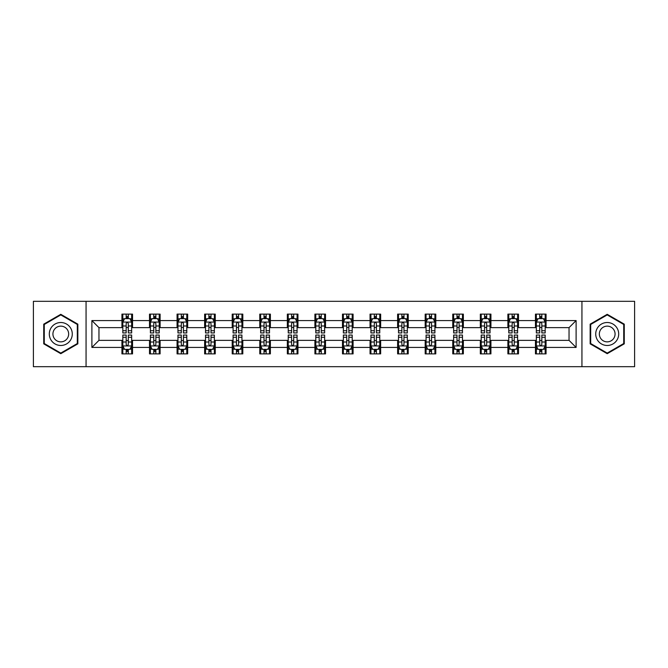 <?xml version="1.0" encoding="UTF-8"?>
<svg xmlns="http://www.w3.org/2000/svg" width="668" height="668" viewBox="0 0 668 668"><rect width="100%" height="100%" fill="white"/><g stroke="black" fill="none" stroke-linecap="round" stroke-linejoin="round"><path stroke-width="1" d="M581.937 366.69L634.6 366.69L634.6 301.31L581.937 301.31L581.937 366.69L86.063 366.69L86.063 301.31L33.4 301.31L33.4 366.69L86.063 366.69M581.937 301.31L86.063 301.31M546.065 320.573L546.065 314.119L535.46 314.119L535.46 320.573L518.493 320.573L518.493 314.119L507.889 314.119L507.889 320.573L490.93 320.573L490.93 314.119L480.325 314.119L480.325 320.573L463.358 320.573L463.358 314.119L452.754 314.119L452.754 320.573L435.786 320.573L435.786 314.119L425.19 314.119L425.19 320.573L408.223 320.573L408.223 314.119L397.619 314.119L397.619 320.573L380.651 320.573L380.651 314.119L370.047 314.119L370.047 320.573L353.088 320.573L353.088 314.119L342.484 314.119L342.484 320.573L325.516 320.573L325.516 314.119L314.912 314.119L314.912 320.573L297.953 320.573L297.953 314.119L287.349 314.119L287.349 320.573L270.381 320.573L270.381 314.119L259.777 314.119L259.777 320.573L242.81 320.573L242.81 314.119L232.214 314.119L232.214 320.573L215.246 320.573L215.246 314.119L204.642 314.119L204.642 320.573L187.675 320.573L187.675 314.119L177.07 314.119L177.07 320.573L160.111 320.573L160.111 314.119L149.507 314.119L149.507 320.573L132.54 320.573L132.54 314.119L121.935 314.119L121.935 320.573L91.892 320.573L91.892 347.427L98.964 340.363L121.935 340.363L121.935 353.881L132.54 353.881L132.54 340.363L149.507 340.363L149.507 353.881L160.111 353.881L160.111 340.363L177.07 340.363L177.07 353.881L187.675 353.881L187.675 340.363L204.642 340.363L204.642 353.881L215.246 353.881L215.246 340.363L232.214 340.363L232.214 353.881L242.81 353.881L242.81 340.363L259.777 340.363L259.777 353.881L270.381 353.881L270.381 340.363L287.349 340.363L287.349 353.881L297.953 353.881L297.953 340.363L314.912 340.363L314.912 353.881L325.516 353.881L325.516 340.363L342.484 340.363L342.484 353.881L353.088 353.881L353.088 340.363L370.047 340.363L370.047 353.881L380.651 353.881L380.651 340.363L397.619 340.363L397.619 353.881L408.223 353.881L408.223 340.363L425.19 340.363L425.19 353.881L435.786 353.881L435.786 340.363L452.754 340.363L452.754 353.881L463.358 353.881L463.358 340.363L480.325 340.363L480.325 353.881L490.93 353.881L490.93 340.363L507.889 340.363L507.889 353.881L518.493 353.881L518.493 340.363L535.46 340.363L535.46 353.881L546.065 353.881L546.065 340.363L569.036 340.363L569.036 327.637L546.065 327.637L546.065 320.573L576.108 320.573L576.108 347.427L546.065 347.427M535.46 347.427L518.493 347.427M507.889 347.427L490.93 347.427M480.325 347.427L463.358 347.427M452.754 347.427L435.786 347.427M425.19 347.427L408.223 347.427M397.619 347.427L380.651 347.427M370.047 347.427L353.088 347.427M342.484 347.427L325.516 347.427M314.912 347.427L297.953 347.427M287.349 347.427L270.381 347.427M259.777 347.427L242.81 347.427M232.214 347.427L215.246 347.427M204.642 347.427L187.675 347.427M177.07 347.427L160.111 347.427M149.507 347.427L132.54 347.427M121.935 347.427L91.892 347.427M535.46 320.573L535.46 327.637L518.493 327.637L518.493 320.573M507.889 320.573L507.889 327.637L490.93 327.637L490.93 320.573M480.325 320.573L480.325 327.637L463.358 327.637L463.358 320.573M452.754 320.573L452.754 327.637L435.786 327.637L435.786 320.573M425.19 320.573L425.19 327.637L408.223 327.637L408.223 320.573M397.619 320.573L397.619 327.637L380.651 327.637L380.651 320.573M370.047 320.573L370.047 327.637L353.088 327.637L353.088 320.573M342.484 320.573L342.484 327.637L325.516 327.637L325.516 320.573M314.912 320.573L314.912 327.637L297.953 327.637L297.953 320.573M287.349 320.573L287.349 327.637L270.381 327.637L270.381 320.573M259.777 320.573L259.777 327.637L242.81 327.637L242.81 320.573M232.214 320.573L232.214 327.637L215.246 327.637L215.246 320.573M204.642 320.573L204.642 327.637L187.675 327.637L187.675 320.573M177.07 320.573L177.07 327.637L160.111 327.637L160.111 320.573M149.507 320.573L149.507 327.637L132.54 327.637L132.54 320.573M121.935 320.573L121.935 327.637L98.964 327.637L91.892 320.573M98.964 327.637L98.964 340.363M576.108 347.427L569.036 340.363M569.036 327.637L576.108 320.573M121.935 318.536L122.82 318.536M126.177 318.536L128.298 318.536M131.654 318.536L132.54 318.536M121.935 327.462L122.82 327.462M126.177 327.462L128.298 327.462M131.654 327.462L132.54 327.462M121.935 340.538L122.82 340.538M126.177 340.538L128.298 340.538M131.654 340.538L132.54 340.538M121.935 349.464L122.82 349.464M126.177 349.464L128.298 349.464M131.654 349.464L132.54 349.464M149.507 340.538L150.392 340.538M153.749 340.538L155.869 340.538M159.226 340.538L160.111 340.538M149.507 349.464L150.392 349.464M153.749 349.464L155.869 349.464M159.226 349.464L160.111 349.464M149.507 318.536L150.392 318.536M153.749 318.536L155.869 318.536M159.226 318.536L160.111 318.536M149.507 327.462L150.392 327.462M153.749 327.462L155.869 327.462M159.226 327.462L160.111 327.462M177.07 340.538L177.955 340.538M181.312 340.538L183.433 340.538M186.789 340.538L187.675 340.538M177.07 349.464L177.955 349.464M181.312 349.464L183.433 349.464M186.789 349.464L187.675 349.464M177.07 318.536L177.955 318.536M181.312 318.536L183.433 318.536M186.789 318.536L187.675 318.536M177.07 327.462L177.955 327.462M181.312 327.462L183.433 327.462M186.789 327.462L187.675 327.462M204.642 340.538L205.527 340.538M208.884 340.538L211.004 340.538M214.361 340.538L215.246 340.538M204.642 349.464L205.527 349.464M208.884 349.464L211.004 349.464M214.361 349.464L215.246 349.464M204.642 318.536L205.527 318.536M208.884 318.536L211.004 318.536M214.361 318.536L215.246 318.536M204.642 327.462L205.527 327.462M208.884 327.462L211.004 327.462M214.361 327.462L215.246 327.462M232.214 340.538L233.09 340.538M236.447 340.538L238.568 340.538M241.933 340.538L242.81 340.538M232.214 349.464L233.09 349.464M236.447 349.464L238.568 349.464M241.933 349.464L242.81 349.464M232.214 318.536L233.09 318.536M236.447 318.536L238.568 318.536M241.933 318.536L242.81 318.536M232.214 327.462L233.09 327.462M236.447 327.462L238.568 327.462M241.933 327.462L242.81 327.462M259.777 340.538L260.662 340.538M264.019 340.538L266.14 340.538M269.496 340.538L270.381 340.538M259.777 349.464L260.662 349.464M264.019 349.464L266.14 349.464M269.496 349.464L270.381 349.464M259.777 318.536L260.662 318.536M264.019 318.536L266.14 318.536M269.496 318.536L270.381 318.536M259.777 327.462L260.662 327.462M264.019 327.462L266.14 327.462M269.496 327.462L270.381 327.462M287.349 340.538L288.234 340.538M291.59 340.538L293.711 340.538M297.068 340.538L297.953 340.538M287.349 349.464L288.234 349.464M291.59 349.464L293.711 349.464M297.068 349.464L297.953 349.464M287.349 318.536L288.234 318.536M291.59 318.536L293.711 318.536M297.068 318.536L297.953 318.536M287.349 327.462L288.234 327.462M291.59 327.462L293.711 327.462M297.068 327.462L297.953 327.462M314.912 340.538L315.797 340.538M319.154 340.538L321.275 340.538M324.631 340.538L325.516 340.538M314.912 349.464L315.797 349.464M319.154 349.464L321.275 349.464M324.631 349.464L325.516 349.464M314.912 318.536L315.797 318.536M319.154 318.536L321.275 318.536M324.631 318.536L325.516 318.536M314.912 327.462L315.797 327.462M319.154 327.462L321.275 327.462M324.631 327.462L325.516 327.462M342.484 340.538L343.369 340.538M346.725 340.538L348.846 340.538M352.203 340.538L353.088 340.538M342.484 349.464L343.369 349.464M346.725 349.464L348.846 349.464M352.203 349.464L353.088 349.464M342.484 318.536L343.369 318.536M346.725 318.536L348.846 318.536M352.203 318.536L353.088 318.536M342.484 327.462L343.369 327.462M346.725 327.462L348.846 327.462M352.203 327.462L353.088 327.462M370.047 340.538L370.932 340.538M374.289 340.538L376.41 340.538M379.766 340.538L380.651 340.538M370.047 349.464L370.932 349.464M374.289 349.464L376.41 349.464M379.766 349.464L380.651 349.464M370.047 318.536L370.932 318.536M374.289 318.536L376.41 318.536M379.766 318.536L380.651 318.536M370.047 327.462L370.932 327.462M374.289 327.462L376.41 327.462M379.766 327.462L380.651 327.462M397.619 340.538L398.504 340.538M401.86 340.538L403.981 340.538M407.338 340.538L408.223 340.538M397.619 349.464L398.504 349.464M401.86 349.464L403.981 349.464M407.338 349.464L408.223 349.464M397.619 318.536L398.504 318.536M401.86 318.536L403.981 318.536M407.338 318.536L408.223 318.536M397.619 327.462L398.504 327.462M401.86 327.462L403.981 327.462M407.338 327.462L408.223 327.462M425.19 340.538L426.067 340.538M429.432 340.538L431.553 340.538M434.91 340.538L435.786 340.538M425.19 349.464L426.067 349.464M429.432 349.464L431.553 349.464M434.91 349.464L435.786 349.464M425.19 318.536L426.067 318.536M429.432 318.536L431.553 318.536M434.91 318.536L435.786 318.536M425.19 327.462L426.067 327.462M429.432 327.462L431.553 327.462M434.91 327.462L435.786 327.462M452.754 340.538L453.639 340.538M456.995 340.538L459.116 340.538M462.473 340.538L463.358 340.538M452.754 349.464L453.639 349.464M456.995 349.464L459.116 349.464M462.473 349.464L463.358 349.464M452.754 318.536L453.639 318.536M456.995 318.536L459.116 318.536M462.473 318.536L463.358 318.536M452.754 327.462L453.639 327.462M456.995 327.462L459.116 327.462M462.473 327.462L463.358 327.462M480.325 340.538L481.21 340.538M484.567 340.538L486.688 340.538M490.045 340.538L490.93 340.538M480.325 349.464L481.21 349.464M484.567 349.464L486.688 349.464M490.045 349.464L490.93 349.464M480.325 318.536L481.21 318.536M484.567 318.536L486.688 318.536M490.045 318.536L490.93 318.536M480.325 327.462L481.21 327.462M484.567 327.462L486.688 327.462M490.045 327.462L490.93 327.462M507.889 340.538L508.774 340.538M512.131 340.538L514.251 340.538M517.608 340.538L518.493 340.538M507.889 349.464L508.774 349.464M512.131 349.464L514.251 349.464M517.608 349.464L518.493 349.464M507.889 318.536L508.774 318.536M512.131 318.536L514.251 318.536M517.608 318.536L518.493 318.536M507.889 327.462L508.774 327.462M512.131 327.462L514.251 327.462M517.608 327.462L518.493 327.462M535.46 340.538L536.346 340.538M539.702 340.538L541.823 340.538M545.18 340.538L546.065 340.538M535.46 349.464L536.346 349.464M539.702 349.464L541.823 349.464M545.18 349.464L546.065 349.464M535.46 318.536L536.346 318.536M539.702 318.536L541.823 318.536M545.18 318.536L546.065 318.536M535.46 327.462L536.346 327.462M539.702 327.462L541.823 327.462M545.18 327.462L546.065 327.462M60.788 353.689L77.847 343.845L77.847 324.155L60.788 314.311L43.737 324.155L43.737 343.845L60.788 353.689M624.263 324.155L607.212 314.311L590.153 324.155L590.153 343.845L607.212 353.689L624.263 343.845L624.263 324.155M128.298 316.415L126.177 316.415M131.654 330.727L128.298 330.727L128.298 332.94L131.654 332.94L131.654 322.16L129.893 318.628L124.59 318.628L122.82 322.16L122.82 332.94L126.177 332.94L126.177 330.727L122.82 330.727M122.82 322.16L122.82 314.119M131.654 322.16L131.654 314.119M126.177 318.628L126.177 314.119M128.298 314.119L128.298 318.628M128.298 330.727L128.298 323.487C127.596 322.126 126.887 322.126 126.177 323.487L126.177 330.727M126.177 351.585L128.298 351.585M122.82 337.273L126.177 337.273L126.177 335.06L122.82 335.06L122.82 345.84L124.59 349.372L129.893 349.372L131.654 345.84L131.654 335.06L128.298 335.06L128.298 337.273L131.654 337.273M131.654 345.84L131.654 353.881M122.82 345.84L122.82 353.881M128.298 349.372L128.298 353.881M126.177 353.881L126.177 349.372M126.177 337.273L126.177 344.513C126.887 345.874 127.588 345.874 128.298 344.513L128.298 337.273M70.741 339.745A11.49 11.49 0 0 0 66.533 324.055A11.49 11.49 0 0 0 50.843 328.255A11.49 11.49 0 0 0 55.052 343.945A11.49 11.49 0 0 0 70.741 339.745M67.602 337.933A7.866 7.866 0 0 0 64.721 327.186A7.866 7.866 0 0 0 53.983 330.067A7.866 7.866 0 0 0 56.863 340.814A7.866 7.866 0 0 0 67.602 337.933M44.272 343.536L44.272 324.464L60.788 314.92L77.313 324.464L77.313 343.536L60.788 353.08L44.272 343.536M607.212 322.51A11.49 11.49 0 0 0 595.722 334A11.49 11.49 0 0 0 607.212 345.49A11.49 11.49 0 0 0 618.693 334A11.49 11.49 0 0 0 607.212 322.51M607.212 326.134A7.866 7.866 0 0 0 599.346 334A7.866 7.866 0 0 0 607.212 341.866A7.866 7.866 0 0 0 615.069 334A7.866 7.866 0 0 0 607.212 326.134M623.728 343.536L607.212 353.08L590.687 343.536L590.687 324.464L607.212 314.92L623.728 324.464L623.728 343.536M155.869 316.415L153.749 316.415M159.226 330.727L155.869 330.727L155.869 332.94L159.226 332.94L159.226 322.16L157.456 318.628L152.154 318.628L150.392 322.16L150.392 332.94L153.749 332.94L153.749 330.727L150.392 330.727M150.392 322.16L150.392 314.119M159.226 322.16L159.226 314.119M153.749 318.628L153.749 314.119M155.869 314.119L155.869 318.628M155.869 330.727L155.869 323.487C155.16 322.126 154.45 322.126 153.749 323.487L153.749 330.727M183.433 316.415L181.312 316.415M186.789 330.727L183.433 330.727L183.433 332.94L186.789 332.94L186.789 322.16L185.028 318.628L179.725 318.628L177.955 322.16L177.955 332.94L181.312 332.94L181.312 330.727L177.955 330.727M177.955 322.16L177.955 314.119M186.789 322.16L186.789 314.119M181.312 318.628L181.312 314.119M183.433 314.119L183.433 318.628M183.433 330.727L183.433 323.487C182.731 322.126 182.022 322.126 181.312 323.487L181.312 330.727M153.749 351.585L155.869 351.585M150.392 337.273L153.749 337.273L153.749 335.06L150.392 335.06L150.392 345.84L152.154 349.372L157.456 349.372L159.226 345.84L159.226 335.06L155.869 335.06L155.869 337.273L159.226 337.273M159.226 345.84L159.226 353.881M150.392 345.84L150.392 353.881M155.869 349.372L155.869 353.881M153.749 353.881L153.749 349.372M153.749 337.273L153.749 344.513C154.45 345.874 155.16 345.874 155.869 344.513L155.869 337.273M181.312 351.585L183.433 351.585M177.955 337.273L181.312 337.273L181.312 335.06L177.955 335.06L177.955 345.84L179.725 349.372L185.028 349.372L186.789 345.84L186.789 335.06L183.433 335.06L183.433 337.273L186.789 337.273M186.789 345.84L186.789 353.881M177.955 345.84L177.955 353.881M183.433 349.372L183.433 353.881M181.312 353.881L181.312 349.372M181.312 337.273L181.312 344.513C182.022 345.874 182.723 345.874 183.433 344.513L183.433 337.273M211.004 316.415L208.884 316.415M214.361 330.727L211.004 330.727L211.004 332.94L214.361 332.94L214.361 322.16L212.591 318.628L207.289 318.628L205.527 322.16L205.527 332.94L208.884 332.94L208.884 330.727L205.527 330.727M205.527 322.16L205.527 314.119M214.361 322.16L214.361 314.119M208.884 318.628L208.884 314.119M211.004 314.119L211.004 318.628M211.004 330.727L211.004 323.487C210.295 322.126 209.593 322.126 208.884 323.487L208.884 330.727M238.568 316.415L236.447 316.415M241.933 330.727L238.568 330.727L238.568 332.94L241.933 332.94L241.933 322.16L240.163 318.628L234.86 318.628L233.09 322.16L233.09 332.94L236.447 332.94L236.447 330.727L233.09 330.727M233.09 322.16L233.09 314.119M241.933 322.16L241.933 314.119M236.447 318.628L236.447 314.119M238.568 314.119L238.568 318.628M238.568 330.727L238.568 323.487C237.866 322.126 237.157 322.126 236.447 323.487L236.447 330.727M266.14 316.415L264.019 316.415M269.496 330.727L266.14 330.727L266.14 332.94L269.496 332.94L269.496 322.16L267.726 318.628L262.432 318.628L260.662 322.16L260.662 332.94L264.019 332.94L264.019 330.727L260.662 330.727M260.662 322.16L260.662 314.119M269.496 322.16L269.496 314.119M264.019 318.628L264.019 314.119M266.14 314.119L266.14 318.628M266.14 330.727L266.14 323.487C265.43 322.126 264.728 322.126 264.019 323.487L264.019 330.727M208.884 351.585L211.004 351.585M205.527 337.273L208.884 337.273L208.884 335.06L205.527 335.06L205.527 345.84L207.289 349.372L212.591 349.372L214.361 345.84L214.361 335.06L211.004 335.06L211.004 337.273L214.361 337.273M214.361 345.84L214.361 353.881M205.527 345.84L205.527 353.881M211.004 349.372L211.004 353.881M208.884 353.881L208.884 349.372M208.884 337.273L208.884 344.513C209.585 345.874 210.295 345.874 211.004 344.513L211.004 337.273M236.447 351.585L238.568 351.585M233.09 337.273L236.447 337.273L236.447 335.06L233.09 335.06L233.09 345.84L234.86 349.372L240.163 349.372L241.933 345.84L241.933 335.06L238.568 335.06L238.568 337.273L241.933 337.273M241.933 345.84L241.933 353.881M233.09 345.84L233.09 353.881M238.568 349.372L238.568 353.881M236.447 353.881L236.447 349.372M236.447 337.273L236.447 344.513C237.157 345.874 237.866 345.874 238.568 344.513L238.568 337.273M264.019 351.585L266.14 351.585M260.662 337.273L264.019 337.273L264.019 335.06L260.662 335.06L260.662 345.84L262.432 349.372L267.726 349.372L269.496 345.84L269.496 335.06L266.14 335.06L266.14 337.273L269.496 337.273M269.496 345.84L269.496 353.881M260.662 345.84L260.662 353.881M266.14 349.372L266.14 353.881M264.019 353.881L264.019 349.372M264.019 337.273L264.019 344.513C264.728 345.874 265.43 345.874 266.14 344.513L266.14 337.273M293.711 316.415L291.59 316.415M297.068 330.727L293.711 330.727L293.711 332.94L297.068 332.94L297.068 322.16L295.298 318.628L289.995 318.628L288.234 322.16L288.234 332.94L291.59 332.94L291.59 330.727L288.234 330.727M288.234 322.16L288.234 314.119M297.068 322.16L297.068 314.119M291.59 318.628L291.59 314.119M293.711 314.119L293.711 318.628M293.711 330.727L293.711 323.487C293.001 322.126 292.292 322.126 291.59 323.487L291.59 330.727M291.59 351.585L293.711 351.585M288.234 337.273L291.59 337.273L291.59 335.06L288.234 335.06L288.234 345.84L289.995 349.372L295.298 349.372L297.068 345.84L297.068 335.06L293.711 335.06L293.711 337.273L297.068 337.273M297.068 345.84L297.068 353.881M288.234 345.84L288.234 353.881M293.711 349.372L293.711 353.881M291.59 353.881L291.59 349.372M291.59 337.273L291.59 344.513C292.292 345.874 293.001 345.874 293.711 344.513L293.711 337.273M321.275 316.415L319.154 316.415M324.631 330.727L321.275 330.727L321.275 332.94L324.631 332.94L324.631 322.16L322.869 318.628L317.567 318.628L315.797 322.16L315.797 332.94L319.154 332.94L319.154 330.727L315.797 330.727M315.797 322.16L315.797 314.119M324.631 322.16L324.631 314.119M319.154 318.628L319.154 314.119M321.275 314.119L321.275 318.628M321.275 330.727L321.275 323.487C320.573 322.126 319.863 322.126 319.154 323.487L319.154 330.727M319.154 351.585L321.275 351.585M315.797 337.273L319.154 337.273L319.154 335.06L315.797 335.06L315.797 345.84L317.567 349.372L322.869 349.372L324.631 345.84L324.631 335.06L321.275 335.06L321.275 337.273L324.631 337.273M324.631 345.84L324.631 353.881M315.797 345.84L315.797 353.881M321.275 349.372L321.275 353.881M319.154 353.881L319.154 349.372M319.154 337.273L319.154 344.513C319.863 345.874 320.565 345.874 321.275 344.513L321.275 337.273M348.846 316.415L346.725 316.415M352.203 330.727L348.846 330.727L348.846 332.94L352.203 332.94L352.203 322.16L350.433 318.628L345.131 318.628L343.369 322.16L343.369 332.94L346.725 332.94L346.725 330.727L343.369 330.727M343.369 322.16L343.369 314.119M352.203 322.16L352.203 314.119M346.725 318.628L346.725 314.119M348.846 314.119L348.846 318.628M348.846 330.727L348.846 323.487C348.137 322.126 347.435 322.126 346.725 323.487L346.725 330.727M346.725 351.585L348.846 351.585M343.369 337.273L346.725 337.273L346.725 335.06L343.369 335.06L343.369 345.84L345.131 349.372L350.433 349.372L352.203 345.84L352.203 335.06L348.846 335.06L348.846 337.273L352.203 337.273M352.203 345.84L352.203 353.881M343.369 345.84L343.369 353.881M348.846 349.372L348.846 353.881M346.725 353.881L346.725 349.372M346.725 337.273L346.725 344.513C347.427 345.874 348.137 345.874 348.846 344.513L348.846 337.273M376.41 316.415L374.289 316.415M379.766 330.727L376.41 330.727L376.41 332.94L379.766 332.94L379.766 322.16L378.004 318.628L372.702 318.628L370.932 322.16L370.932 332.94L374.289 332.94L374.289 330.727L370.932 330.727M370.932 322.16L370.932 314.119M379.766 322.16L379.766 314.119M374.289 318.628L374.289 314.119M376.41 314.119L376.41 318.628M376.41 330.727L376.41 323.487C375.708 322.126 374.998 322.126 374.289 323.487L374.289 330.727M374.289 351.585L376.41 351.585M370.932 337.273L374.289 337.273L374.289 335.06L370.932 335.06L370.932 345.84L372.702 349.372L378.004 349.372L379.766 345.84L379.766 335.06L376.41 335.06L376.41 337.273L379.766 337.273M379.766 345.84L379.766 353.881M370.932 345.84L370.932 353.881M376.41 349.372L376.41 353.881M374.289 353.881L374.289 349.372M374.289 337.273L374.289 344.513C374.998 345.874 375.708 345.874 376.41 344.513L376.41 337.273M403.981 316.415L401.86 316.415M407.338 330.727L403.981 330.727L403.981 332.94L407.338 332.94L407.338 322.16L405.568 318.628L400.274 318.628L398.504 322.16L398.504 332.94L401.86 332.94L401.86 330.727L398.504 330.727M398.504 322.16L398.504 314.119M407.338 322.16L407.338 314.119M401.86 318.628L401.86 314.119M403.981 314.119L403.981 318.628M403.981 330.727L403.981 323.487C403.272 322.126 402.57 322.126 401.86 323.487L401.86 330.727M401.86 351.585L403.981 351.585M398.504 337.273L401.86 337.273L401.86 335.06L398.504 335.06L398.504 345.84L400.274 349.372L405.568 349.372L407.338 345.84L407.338 335.06L403.981 335.06L403.981 337.273L407.338 337.273M407.338 345.84L407.338 353.881M398.504 345.84L398.504 353.881M403.981 349.372L403.981 353.881M401.86 353.881L401.86 349.372M401.86 337.273L401.86 344.513C402.57 345.874 403.272 345.874 403.981 344.513L403.981 337.273M431.553 316.415L429.432 316.415M434.91 330.727L431.553 330.727L431.553 332.94L434.91 332.94L434.91 322.16L433.14 318.628L427.837 318.628L426.067 322.16L426.067 332.94L429.432 332.94L429.432 330.727L426.067 330.727M426.067 322.16L426.067 314.119M434.91 322.16L434.91 314.119M429.432 318.628L429.432 314.119M431.553 314.119L431.553 318.628M431.553 330.727L431.553 323.487C430.843 322.126 430.134 322.126 429.432 323.487L429.432 330.727M429.432 351.585L431.553 351.585M426.067 337.273L429.432 337.273L429.432 335.06L426.067 335.06L426.067 345.84L427.837 349.372L433.14 349.372L434.91 345.84L434.91 335.06L431.553 335.06L431.553 337.273L434.91 337.273M434.91 345.84L434.91 353.881M426.067 345.84L426.067 353.881M431.553 349.372L431.553 353.881M429.432 353.881L429.432 349.372M429.432 337.273L429.432 344.513C430.134 345.874 430.843 345.874 431.553 344.513L431.553 337.273M459.116 316.415L456.995 316.415M462.473 330.727L459.116 330.727L459.116 332.94L462.473 332.94L462.473 322.16L460.711 318.628L455.409 318.628L453.639 322.16L453.639 332.94L456.995 332.94L456.995 330.727L453.639 330.727M453.639 322.16L453.639 314.119M462.473 322.16L462.473 314.119M456.995 318.628L456.995 314.119M459.116 314.119L459.116 318.628M459.116 330.727L459.116 323.487C458.415 322.126 457.705 322.126 456.995 323.487L456.995 330.727M456.995 351.585L459.116 351.585M453.639 337.273L456.995 337.273L456.995 335.06L453.639 335.06L453.639 345.84L455.409 349.372L460.711 349.372L462.473 345.84L462.473 335.06L459.116 335.06L459.116 337.273L462.473 337.273M462.473 345.84L462.473 353.881M453.639 345.84L453.639 353.881M459.116 349.372L459.116 353.881M456.995 353.881L456.995 349.372M456.995 337.273L456.995 344.513C457.705 345.874 458.407 345.874 459.116 344.513L459.116 337.273M486.688 316.415L484.567 316.415M490.045 330.727L486.688 330.727L486.688 332.94L490.045 332.94L490.045 322.16L488.275 318.628L482.972 318.628L481.21 322.16L481.21 332.94L484.567 332.94L484.567 330.727L481.21 330.727M481.21 322.16L481.21 314.119M490.045 322.16L490.045 314.119M484.567 318.628L484.567 314.119M486.688 314.119L486.688 318.628M486.688 330.727L486.688 323.487C485.978 322.126 485.277 322.126 484.567 323.487L484.567 330.727M484.567 351.585L486.688 351.585M481.21 337.273L484.567 337.273L484.567 335.06L481.21 335.06L481.21 345.84L482.972 349.372L488.275 349.372L490.045 345.84L490.045 335.06L486.688 335.06L486.688 337.273L490.045 337.273M490.045 345.84L490.045 353.881M481.21 345.84L481.21 353.881M486.688 349.372L486.688 353.881M484.567 353.881L484.567 349.372M484.567 337.273L484.567 344.513C485.269 345.874 485.978 345.874 486.688 344.513L486.688 337.273M514.251 316.415L512.131 316.415M517.608 330.727L514.251 330.727L514.251 332.94L517.608 332.94L517.608 322.16L515.846 318.628L510.544 318.628L508.774 322.16L508.774 332.94L512.131 332.94L512.131 330.727L508.774 330.727M508.774 322.16L508.774 314.119M517.608 322.16L517.608 314.119M512.131 318.628L512.131 314.119M514.251 314.119L514.251 318.628M514.251 330.727L514.251 323.487C513.55 322.126 512.84 322.126 512.131 323.487L512.131 330.727M512.131 351.585L514.251 351.585M508.774 337.273L512.131 337.273L512.131 335.06L508.774 335.06L508.774 345.84L510.544 349.372L515.846 349.372L517.608 345.84L517.608 335.06L514.251 335.06L514.251 337.273L517.608 337.273M517.608 345.84L517.608 353.881M508.774 345.84L508.774 353.881M514.251 349.372L514.251 353.881M512.131 353.881L512.131 349.372M512.131 337.273L512.131 344.513C512.84 345.874 513.55 345.874 514.251 344.513L514.251 337.273M541.823 316.415L539.702 316.415M545.18 330.727L541.823 330.727L541.823 332.94L545.18 332.94L545.18 322.16L543.41 318.628L538.107 318.628L536.346 322.16L536.346 332.94L539.702 332.94L539.702 330.727L536.346 330.727M536.346 322.16L536.346 314.119M545.18 322.16L545.18 314.119M539.702 318.628L539.702 314.119M541.823 314.119L541.823 318.628M541.823 330.727L541.823 323.487C541.113 322.126 540.412 322.126 539.702 323.487L539.702 330.727M539.702 351.585L541.823 351.585M536.346 337.273L539.702 337.273L539.702 335.06L536.346 335.06L536.346 345.84L538.107 349.372L543.41 349.372L545.18 345.84L545.18 335.06L541.823 335.06L541.823 337.273L545.18 337.273M545.18 345.84L545.18 353.881M536.346 345.84L536.346 353.881M541.823 349.372L541.823 353.881M539.702 353.881L539.702 349.372M539.702 337.273L539.702 344.513C540.404 345.874 541.113 345.874 541.823 344.513L541.823 337.273M131.613 322.068L122.862 322.068M122.82 318.836L124.482 318.836M129.993 318.836L131.654 318.836M126.177 325.984L122.82 325.984M131.654 325.984L128.298 325.984M128.298 317.542L126.177 317.542M122.862 345.932L131.613 345.932M131.654 349.164L129.993 349.164M124.482 349.164L122.82 349.164M128.298 342.016L131.654 342.016M122.82 342.016L126.177 342.016M126.177 350.458L128.298 350.458M159.176 322.068L150.434 322.068M150.392 318.836L152.053 318.836M157.564 318.836L159.226 318.836M153.749 325.984L150.392 325.984M159.226 325.984L155.869 325.984M155.869 317.542L153.749 317.542M186.748 322.068L177.997 322.068M177.955 318.836L179.617 318.836M185.128 318.836L186.789 318.836M181.312 325.984L177.955 325.984M186.789 325.984L183.433 325.984M183.433 317.542L181.312 317.542M150.434 345.932L159.176 345.932M159.226 349.164L157.564 349.164M152.053 349.164L150.392 349.164M155.869 342.016L159.226 342.016M150.392 342.016L153.749 342.016M153.749 350.458L155.869 350.458M177.997 345.932L186.748 345.932M186.789 349.164L185.128 349.164M179.617 349.164L177.955 349.164M183.433 342.016L186.789 342.016M177.955 342.016L181.312 342.016M181.312 350.458L183.433 350.458M214.319 322.068L205.569 322.068M205.527 318.836L207.189 318.836M212.7 318.836L214.361 318.836M208.884 325.984L205.527 325.984M214.361 325.984L211.004 325.984M211.004 317.542L208.884 317.542M241.883 322.068L233.14 322.068M233.09 318.836L234.752 318.836M240.271 318.836L241.933 318.836M236.447 325.984L233.09 325.984M241.933 325.984L238.568 325.984M238.568 317.542L236.447 317.542M269.454 322.068L260.704 322.068M260.662 318.836L262.324 318.836M267.835 318.836L269.496 318.836M264.019 325.984L260.662 325.984M269.496 325.984L266.14 325.984M266.14 317.542L264.019 317.542M205.569 345.932L214.319 345.932M214.361 349.164L212.7 349.164M207.189 349.164L205.527 349.164M211.004 342.016L214.361 342.016M205.527 342.016L208.884 342.016M208.884 350.458L211.004 350.458M233.14 345.932L241.883 345.932M241.933 349.164L240.271 349.164M234.752 349.164L233.09 349.164M238.568 342.016L241.933 342.016M233.09 342.016L236.447 342.016M236.447 350.458L238.568 350.458M260.704 345.932L269.454 345.932M269.496 349.164L267.835 349.164M262.324 349.164L260.662 349.164M266.14 342.016L269.496 342.016M260.662 342.016L264.019 342.016M264.019 350.458L266.14 350.458M297.018 322.068L288.275 322.068M288.234 318.836L289.887 318.836M295.406 318.836L297.068 318.836M291.59 325.984L288.234 325.984M297.068 325.984L293.711 325.984M293.711 317.542L291.59 317.542M288.275 345.932L297.018 345.932M297.068 349.164L295.406 349.164M289.887 349.164L288.234 349.164M293.711 342.016L297.068 342.016M288.234 342.016L291.59 342.016M291.59 350.458L293.711 350.458M324.59 322.068L315.839 322.068M315.797 318.836L317.459 318.836M322.97 318.836L324.631 318.836M319.154 325.984L315.797 325.984M324.631 325.984L321.275 325.984M321.275 317.542L319.154 317.542M315.839 345.932L324.59 345.932M324.631 349.164L322.97 349.164M317.459 349.164L315.797 349.164M321.275 342.016L324.631 342.016M315.797 342.016L319.154 342.016M319.154 350.458L321.275 350.458M352.161 322.068L343.41 322.068M343.369 318.836L345.03 318.836M350.541 318.836L352.203 318.836M346.725 325.984L343.369 325.984M352.203 325.984L348.846 325.984M348.846 317.542L346.725 317.542M343.41 345.932L352.161 345.932M352.203 349.164L350.541 349.164M345.03 349.164L343.369 349.164M348.846 342.016L352.203 342.016M343.369 342.016L346.725 342.016M346.725 350.458L348.846 350.458M379.725 322.068L370.982 322.068M370.932 318.836L372.594 318.836M378.113 318.836L379.766 318.836M374.289 325.984L370.932 325.984M379.766 325.984L376.41 325.984M376.41 317.542L374.289 317.542M370.982 345.932L379.725 345.932M379.766 349.164L378.113 349.164M372.594 349.164L370.932 349.164M376.41 342.016L379.766 342.016M370.932 342.016L374.289 342.016M374.289 350.458L376.41 350.458M407.296 322.068L398.546 322.068M398.504 318.836L400.165 318.836M405.676 318.836L407.338 318.836M401.86 325.984L398.504 325.984M407.338 325.984L403.981 325.984M403.981 317.542L401.86 317.542M398.546 345.932L407.296 345.932M407.338 349.164L405.676 349.164M400.165 349.164L398.504 349.164M403.981 342.016L407.338 342.016M398.504 342.016L401.86 342.016M401.86 350.458L403.981 350.458M434.86 322.068L426.117 322.068M426.067 318.836L427.729 318.836M433.248 318.836L434.91 318.836M429.432 325.984L426.067 325.984M434.91 325.984L431.553 325.984M431.553 317.542L429.432 317.542M426.117 345.932L434.86 345.932M434.91 349.164L433.248 349.164M427.729 349.164L426.067 349.164M431.553 342.016L434.91 342.016M426.067 342.016L429.432 342.016M429.432 350.458L431.553 350.458M462.431 322.068L453.681 322.068M453.639 318.836L455.3 318.836M460.811 318.836L462.473 318.836M456.995 325.984L453.639 325.984M462.473 325.984L459.116 325.984M459.116 317.542L456.995 317.542M453.681 345.932L462.431 345.932M462.473 349.164L460.811 349.164M455.3 349.164L453.639 349.164M459.116 342.016L462.473 342.016M453.639 342.016L456.995 342.016M456.995 350.458L459.116 350.458M490.003 322.068L481.252 322.068M481.21 318.836L482.872 318.836M488.383 318.836L490.045 318.836M484.567 325.984L481.21 325.984M490.045 325.984L486.688 325.984M486.688 317.542L484.567 317.542M481.252 345.932L490.003 345.932M490.045 349.164L488.383 349.164M482.872 349.164L481.21 349.164M486.688 342.016L490.045 342.016M481.21 342.016L484.567 342.016M484.567 350.458L486.688 350.458M517.566 322.068L508.824 322.068M508.774 318.836L510.435 318.836M515.947 318.836L517.608 318.836M512.131 325.984L508.774 325.984M517.608 325.984L514.251 325.984M514.251 317.542L512.131 317.542M508.824 345.932L517.566 345.932M517.608 349.164L515.947 349.164M510.435 349.164L508.774 349.164M514.251 342.016L517.608 342.016M508.774 342.016L512.131 342.016M512.131 350.458L514.251 350.458M545.138 322.068L536.387 322.068M536.346 318.836L538.007 318.836M543.518 318.836L545.18 318.836M539.702 325.984L536.346 325.984M545.18 325.984L541.823 325.984M541.823 317.542L539.702 317.542M536.387 345.932L545.138 345.932M545.18 349.164L543.518 349.164M538.007 349.164L536.346 349.164M541.823 342.016L545.18 342.016M536.346 342.016L539.702 342.016M539.702 350.458L541.823 350.458"/></g></svg>
